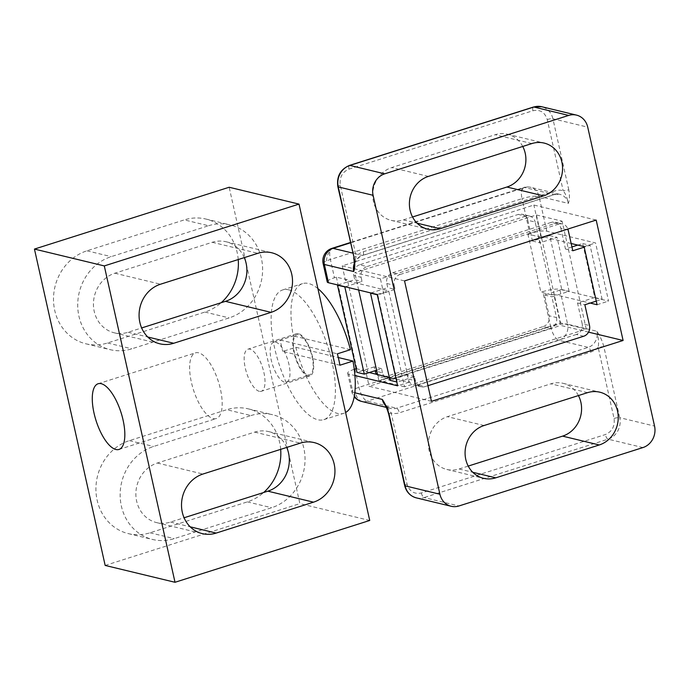 <?xml version="1.0" encoding="UTF-8"?>
<svg xmlns="http://www.w3.org/2000/svg" width="689" height="689" viewBox="0 0 689 689"><rect width="100%" height="100%" fill="white"/><g stroke="black" fill="none" stroke-linecap="round" stroke-linejoin="round"><path stroke-width="0.52" stroke-dasharray="3.44 2.58" d="M213.263 418.593A34.467 13.125 -107.6 0 0 216.337 418.542A34.467 13.125 -107.6 0 0 219.515 385.461A34.467 13.125 -107.6 0 0 198.553 352.794A34.467 13.125 -107.6 0 0 195.478 352.846A34.467 13.125 -107.6 0 0 192.3 385.926A34.467 13.125 -107.6 0 0 213.263 418.593M259.297 391.326A22.091 8.414 72.4 0 1 245.861 370.389A22.091 8.414 72.4 0 1 247.902 349.185A22.091 8.414 72.4 0 1 249.866 349.151A22.091 8.414 72.4 0 1 263.301 370.088A22.091 8.414 72.4 0 1 261.269 391.292A22.091 8.414 72.4 0 1 259.297 391.326M298.544 333.691A22.091 8.414 -107.6 0 0 296.58 333.726A22.091 8.414 -107.6 0 0 294.539 354.938A22.091 8.414 -107.6 0 0 307.974 375.875A22.091 8.414 -107.6 0 0 309.947 375.841A22.091 8.414 -107.6 0 0 311.979 354.637A22.091 8.414 -107.6 0 0 298.544 333.691M208.543 225.742A48.273 43.493 -76.4 0 1 230.16 224.898A48.273 43.493 -76.4 0 1 262.612 270.122A48.273 43.493 -76.4 0 1 229.144 317.905L131.788 348.815A48.273 43.493 -76.4 0 1 110.162 349.659A48.273 43.493 -76.4 0 1 77.719 304.435A48.273 43.493 -76.4 0 1 111.187 256.644L208.543 225.742L184.325 219.894L86.969 250.805A48.273 43.493 103.6 0 0 53.501 298.595A48.273 43.493 103.6 0 0 85.953 343.811A48.273 43.493 103.6 0 0 107.57 342.976L204.926 312.065A48.273 43.493 103.6 0 0 221.229 302.686M244.302 257.617A30.927 27.87 103.6 0 0 226.095 241.761A30.927 27.87 103.6 0 0 212.238 242.295L114.882 273.206A30.927 27.87 103.6 0 0 93.437 303.823A30.927 27.87 103.6 0 0 114.228 332.796A30.927 27.87 103.6 0 0 128.085 332.262L141.658 327.947M238.23 259.546A48.273 43.493 103.6 0 0 205.951 219.059A48.273 43.493 103.6 0 0 184.325 219.894M250.968 415.562A48.273 43.493 -76.4 0 1 272.594 414.718A48.273 43.493 -76.4 0 1 305.038 459.933A48.273 43.493 -76.4 0 1 271.569 507.724L174.214 538.634A48.273 43.493 -76.4 0 1 152.596 539.478A48.273 43.493 -76.4 0 1 120.144 494.254A48.273 43.493 -76.4 0 1 153.613 446.463L250.968 415.562L226.75 409.714L129.403 440.624A48.273 43.493 103.6 0 0 95.926 488.415A48.273 43.493 103.6 0 0 128.378 533.63A48.273 43.493 103.6 0 0 150.004 532.795L247.36 501.885A48.273 43.493 103.6 0 0 263.654 492.506M286.736 447.437A30.927 27.87 103.6 0 0 268.521 431.572A30.927 27.87 103.6 0 0 254.672 432.115L157.316 463.025A30.927 27.87 103.6 0 0 135.871 493.643A30.927 27.87 103.6 0 0 156.661 522.615A30.927 27.87 103.6 0 0 170.519 522.073L184.084 517.766M280.664 449.357A48.273 43.493 103.6 0 0 248.376 408.878A48.273 43.493 103.6 0 0 226.75 409.714M105.167 565.436L299.879 503.616L229.161 187.253M369.726 520.471L299.879 503.616M376.694 374.36A8.699 7.837 103.6 0 0 380.776 377.047A8.699 7.837 103.6 0 0 384.677 376.892L392.007 378.666A8.699 7.837 -76.4 0 1 388.114 378.812A8.699 7.837 -76.4 0 1 382.49 372.792L376.849 371.431M376.573 370.226L381.56 368.641L382.49 372.792M381.56 368.641L374.222 366.875L375.083 370.699M392.007 378.666L550.692 328.283L543.354 326.517L384.677 376.892M527.817 220.291L532.459 241.047L549.71 235.569L561.776 289.544L544.525 295.021L549.167 315.777L556.497 317.551L551.855 296.787L569.105 291.318L557.039 237.343L539.797 242.821L535.155 222.056L527.817 220.291A8.699 7.837 103.6 0 0 522.193 214.27A8.699 7.837 103.6 0 0 518.3 214.417L525.629 216.191A8.699 7.837 -76.4 0 1 529.531 216.036A8.699 7.837 -76.4 0 1 535.155 222.056M525.629 216.191L366.953 266.565L359.615 264.791L518.3 214.417M359.615 264.791A8.699 7.837 103.6 0 0 353.81 275.531L361.139 277.305A8.699 7.837 -76.4 0 1 366.953 266.565M361.139 277.305L362.069 281.457L345.267 286.788M556.497 317.551A8.699 7.837 -76.4 0 1 550.692 328.283M543.354 326.517A8.699 7.837 103.6 0 0 549.167 315.777M374.222 366.875L356.98 372.344M337.937 285.013L354.74 279.682L362.069 281.457M353.81 275.531L354.74 279.682M532.459 241.047L539.797 242.821M561.776 289.544L569.105 291.318M549.71 235.569L557.039 237.343M544.525 295.021L551.855 296.787M386.805 283.498L394.142 285.263A8.699 7.837 -76.4 0 1 399.956 274.523L392.618 272.758A8.699 7.837 103.6 0 0 386.805 283.498L387.735 287.649L395.073 289.414L377.822 294.892L397.312 382.076L414.563 376.599L415.484 380.75L408.155 378.984A8.699 7.837 103.6 0 0 413.779 385.005A8.699 7.837 103.6 0 0 417.672 384.858L425.01 386.624A8.699 7.837 -76.4 0 1 421.117 386.779A8.699 7.837 -76.4 0 1 415.484 380.75M392.618 272.758L551.303 222.383L558.633 224.149A8.699 7.837 -76.4 0 1 562.525 224.003A8.699 7.837 -76.4 0 1 567.882 229.058M558.633 224.149L399.956 274.523M394.142 285.263L395.073 289.414M425.01 386.624L427.964 385.685M596.269 301.127L602.108 299.276L590.042 245.301L584.203 247.162M568.158 230.023L560.82 228.248A8.699 7.837 103.6 0 0 555.196 222.228A8.699 7.837 103.6 0 0 551.303 222.383M560.82 228.248L565.462 249.013L571.939 246.955M577.795 245.095L582.713 243.536L594.771 297.51L577.528 302.979L582.162 323.744L589.5 325.509M583.686 336.249L576.357 334.475A8.699 7.837 103.6 0 0 582.162 323.744M576.357 334.475L417.672 384.858M414.563 376.599L407.225 374.833L408.155 378.984M407.225 374.833L389.974 380.311M370.94 292.98L387.735 287.649M377.288 294.763L377.822 294.892M594.771 297.51L602.108 299.276M582.713 243.536L590.042 245.301M577.528 302.979L584.858 304.753M565.462 249.013L572.792 250.779M396.769 381.947L397.312 382.076M307.742 374.825A20.989 7.992 -107.6 0 0 309.611 374.79A20.989 7.992 -107.6 0 0 311.549 354.646A20.989 7.992 -107.6 0 0 298.785 334.751A20.989 7.992 -107.6 0 0 296.907 334.785A20.989 7.992 -107.6 0 0 294.978 354.93A20.989 7.992 -107.6 0 0 307.742 374.825M275.609 342.106A20.989 7.992 72.4 0 1 288.372 362.001A20.989 7.992 72.4 0 1 286.443 382.145A20.989 7.992 72.4 0 1 284.574 382.18A20.989 7.992 72.4 0 1 271.802 362.285A20.989 7.992 72.4 0 1 273.74 342.14A20.989 7.992 72.4 0 1 275.609 342.106M339.927 365.213L282.774 351.424L295.822 347.282A68.047 25.906 -107.6 0 0 337.644 413.443A68.047 25.906 -107.6 0 0 343.708 413.34A68.047 25.906 -107.6 0 0 345.594 412.513M317.896 288.605A68.047 25.906 -107.6 0 0 308.603 283.523A68.047 25.906 -107.6 0 0 302.531 283.627A68.047 25.906 -107.6 0 0 293.273 335.887L280.225 340.03A68.047 25.906 -107.6 0 0 282.774 351.424M288.743 289.828A68.047 25.906 72.4 0 1 330.126 354.327A68.047 25.906 72.4 0 1 323.847 419.644A68.047 25.906 72.4 0 1 317.784 419.747A68.047 25.906 72.4 0 1 276.401 355.248A68.047 25.906 72.4 0 1 282.671 289.931A68.047 25.906 72.4 0 1 288.743 289.828M295.822 347.282L338.299 357.531M280.225 340.03L337.377 353.819M350.425 349.676L293.273 335.887M578.424 395.564A27.396 24.692 103.6 0 0 563.163 383.342A27.396 24.692 103.6 0 0 550.89 383.816L447.402 416.673A27.396 24.692 103.6 0 0 428.412 443.794A27.396 24.692 103.6 0 0 446.825 469.459A27.396 24.692 103.6 0 0 459.098 468.985L468.227 466.083M386.253 407.363L390.732 408.448C387.976 407.776 385.771 406.071 384.109 403.323L391.171 413.021L407.078 484.169C409.43 491.464 414.192 494.401 421.358 492.971L605.338 434.561C612.108 431.624 615.01 426.258 614.054 418.456L598.147 347.316C598.948 343.355 598.543 338.006 596.932 331.271A13.048 11.756 -76.4 0 1 588.217 347.377L396.571 408.215A13.048 11.756 -76.4 0 1 390.732 408.448A13.048 11.756 -76.4 0 1 384.97 404.865M614.054 418.456A4.349 0.904 167.4 0 1 619.712 417.68L603.814 346.541L598.147 347.316A17.397 15.675 103.6 0 1 590.981 351.976L399.336 412.814A17.397 15.675 103.6 0 1 391.171 413.021C388.958 413.788 388.286 414.339 389.173 414.683M522.744 146.456A27.396 24.692 103.6 0 0 507.483 134.234A27.396 24.692 103.6 0 0 495.21 134.717L391.722 167.565A27.396 24.692 103.6 0 0 372.723 194.694A27.396 24.692 103.6 0 0 391.145 220.359A27.396 24.692 103.6 0 0 403.418 219.877L412.547 216.983M596.183 220.075L533.854 205.038L342.209 265.876L404.546 280.914M588.544 332.141L560.768 325.441L553.801 294.298L590.163 303.065M571.164 243.501L540.813 236.172L533.854 205.038M354.809 392.782L352.957 392.334L348.875 374.067L354.921 375.531M590.981 351.976A4.349 1.654 -107.6 0 0 588.217 347.377L558.882 340.297A13.048 11.756 103.6 0 0 567.598 324.192A13.048 2.704 -12.6 0 0 550.597 326.517L542.803 291.645A13.048 2.704 167.4 0 1 559.804 289.32L608.568 301.084L595.58 242.959L546.808 231.194A13.048 2.704 -12.6 0 0 529.815 233.519L522.021 198.647A13.048 2.704 167.4 0 1 539.013 196.322L568.347 203.401C569.596 199.913 569.751 195.418 568.804 189.897L563.137 190.672L547.23 119.533C544.878 112.229 540.116 109.301 532.95 110.731L348.97 169.132C342.2 172.069 339.298 177.435 340.254 185.238L356.161 256.386C353.948 257.152 353.276 257.703 354.163 258.039M603.814 346.541C602.272 340.883 599.973 335.793 596.932 331.271L567.598 324.192L559.804 289.32M431.452 401.317L369.123 386.279L560.768 325.441M342.209 265.876L345.456 280.406L388.725 290.844L409.137 382.188L389.328 377.408M369.226 372.551L365.876 371.741L369.123 386.279M365.876 371.741L367.788 371.138L347.377 279.803L345.456 280.406M540.813 236.172L538.893 236.783L551.889 294.909L553.801 294.298M551.889 294.909L540.891 292.257L542.803 291.645M597.07 304.736L608.568 301.084M584.083 246.61L595.58 242.959M529.815 233.519L527.895 234.131L538.893 236.783M347.377 279.803L336.37 277.142L334.458 277.753A13.048 2.704 -12.6 0 0 327.223 281.93M377.227 294.496L388.725 290.844M409.137 382.188L397.639 385.831M348.875 374.067A13.048 2.704 167.4 0 1 347.644 373.266A13.048 2.704 167.4 0 1 354.267 369.287M356.161 368.684L367.788 371.138M323.141 263.654A13.048 2.704 167.4 0 1 326.526 260.924A13.048 2.704 167.4 0 1 330.375 259.486L522.021 198.647A13.048 4.969 72.4 0 1 521.659 190.224A13.048 9.336 94.2 0 1 528.463 186.96A13.048 9.336 94.2 0 1 529.161 187.046A13.048 11.756 103.6 0 0 524.734 187.52L554.068 194.591A13.048 11.756 -76.4 0 1 559.907 194.367A13.048 11.756 -76.4 0 1 568.347 203.401C567.176 197.7 565.436 193.454 563.137 190.672A17.397 15.675 103.6 0 0 554.972 190.887L363.327 251.726A17.397 15.675 103.6 0 0 356.161 256.386L354 266.187C355.266 260.64 358.202 257.049 362.81 255.43A4.349 1.654 72.4 0 1 362.423 255.438L352.699 253.087M355.111 388.794A13.048 9.336 94.2 0 0 357.152 397.312A13.048 9.336 -85.8 0 0 362.81 401.609A13.048 11.756 103.6 0 0 367.237 401.144L558.882 340.297A13.048 4.969 72.4 0 1 550.597 326.517L358.96 387.356A13.048 2.704 -12.6 0 0 355.111 388.794A13.048 2.704 -12.6 0 0 351.726 391.533A13.048 2.704 -12.6 0 0 352.957 392.334A13.048 11.756 103.6 0 0 354.361 395.968M356.79 368.486L336.37 277.142M527.895 234.131L540.891 292.257M326.526 260.924A13.048 9.336 94.2 0 1 330.014 251.063A13.048 4.969 -107.6 0 0 330.375 259.486L334.458 277.753M546.808 231.194L539.013 196.322A13.048 11.756 103.6 0 0 530.573 187.287A13.048 13.048 0 0 0 528.463 186.96L528.463 186.96A13.048 13.048 0 0 0 523.571 187.537A13.048 4.969 72.4 0 1 524.734 187.52L350.417 242.855M586.244 329.118L562.112 221.169L380.431 278.847L404.564 386.796L586.244 329.118L560.57 322.926L378.898 380.604L377.546 374.558M380.431 278.847L354.766 272.655L536.447 214.977L562.112 221.169M536.447 214.977L560.57 322.926M404.564 386.796L378.898 380.604M358.65 290.017L354.766 272.655M204.926 312.065L229.144 317.905M107.57 342.976L131.788 348.815M86.969 250.805L111.187 256.644M128.085 332.262L147.782 337.007M114.882 273.206L160.52 284.212M212.238 242.295L257.875 253.311M247.36 501.885L271.569 507.724M150.004 532.795L174.214 538.634M129.403 440.624L153.613 446.463M170.519 522.073L190.216 526.827M157.316 463.025L202.954 474.032M254.672 432.115L300.309 443.122M484.074 425.518L447.402 416.673M587.562 392.661L550.89 383.816M459.098 468.985L472.792 472.284M354.869 369.089L358.96 387.356A13.048 4.969 72.4 0 0 367.237 401.144L396.571 408.215A4.349 1.654 72.4 0 1 399.336 412.814M407.078 484.169A4.349 0.904 -12.6 0 0 404.667 485.556M642.932 447.566L608.094 439.16A4.349 1.654 72.4 0 1 605.338 434.561M421.358 492.971A4.349 1.654 -107.6 0 0 424.123 497.561L608.094 439.16A17.397 15.675 103.6 0 0 619.712 417.68L654.55 426.086M416.328 497.871A17.397 15.675 103.6 0 0 424.123 497.561L458.952 505.967M531.874 143.562L495.21 134.717M403.418 219.877L417.103 223.184M568.804 189.897L552.897 118.758L587.734 127.164M428.386 176.41L391.722 167.565M547.23 119.533A4.349 0.904 167.4 0 1 552.897 118.758A17.397 15.675 103.6 0 0 541.649 106.717M361.398 401.368A13.048 11.756 103.6 0 0 362.81 401.609M532.95 110.731A4.349 1.654 72.4 0 1 533.467 107.028M348.97 169.132A4.349 1.654 72.4 0 1 349.487 165.429M354.292 263.456A13.048 11.756 -76.4 0 1 362.423 255.438L554.068 194.591A4.349 1.654 -107.6 0 0 554.456 194.591A4.349 1.654 -107.6 0 0 554.972 190.887M340.254 185.238A4.349 0.904 -12.6 0 0 337.843 186.633M363.327 251.726A4.349 1.654 72.4 0 1 362.81 255.43L554.456 194.591L559.907 194.367L530.573 187.287A13.048 11.756 103.6 0 0 529.161 187.046M331.926 248.376A13.048 4.969 -107.6 0 0 330.014 251.063M521.659 190.224A13.048 4.969 72.4 0 1 523.571 187.537L350.339 242.528M118.982 449.452L216.337 418.542M296.58 333.726L247.902 349.185M205.951 219.059L230.16 224.898M85.953 343.811L110.162 349.659M114.228 332.796L159.865 343.811M226.095 241.761L271.733 252.768M248.376 408.878L272.594 414.718M128.378 533.63L152.596 539.478M156.661 522.615L202.299 533.63M268.521 431.572L314.158 442.588M309.947 375.841L261.269 391.292M98.122 383.747L195.478 352.846M388.114 378.812L380.776 377.047M529.531 216.036L522.193 214.27M562.525 224.003L555.196 222.228M421.117 386.779L413.779 385.005M286.443 382.145L309.611 374.79M323.847 419.644L343.708 413.34M282.671 289.931L302.531 283.627M273.74 342.14L296.907 334.785M563.163 383.342L599.835 392.187M446.825 469.459L483.489 478.312M507.483 134.234L544.146 143.079M391.145 220.359L427.809 229.204M347.644 373.266L351.726 391.533A13.048 13.048 0 0 0 354.215 396.769"/><path stroke-width="1.03" d="M101.197 383.695A34.467 13.125 72.4 0 1 122.16 416.363A34.467 13.125 72.4 0 1 118.982 449.452A34.467 13.125 72.4 0 1 115.907 449.504A34.467 13.125 72.4 0 1 94.944 416.836A34.467 13.125 72.4 0 1 98.122 383.747A34.467 13.125 72.4 0 1 101.197 383.695M141.658 327.947L225.441 301.351A30.927 27.87 103.6 0 0 244.302 257.617M221.229 302.686A48.273 43.493 103.6 0 0 238.23 259.546M173.723 343.268A30.927 27.87 -76.4 0 1 159.865 343.811A30.927 27.87 -76.4 0 1 139.075 314.83A30.927 27.87 -76.4 0 1 160.52 284.212L257.875 253.311A30.927 27.87 -76.4 0 1 271.733 252.768A30.927 27.87 -76.4 0 1 292.524 281.741A30.927 27.87 -76.4 0 1 271.078 312.358L173.723 343.268L147.782 337.007M184.084 517.766L267.866 491.171A30.927 27.87 103.6 0 0 286.736 447.437M263.654 492.506A48.273 43.493 103.6 0 0 280.664 449.357M216.148 533.088A30.927 27.87 -76.4 0 1 202.299 533.63A30.927 27.87 -76.4 0 1 181.508 504.649A30.927 27.87 -76.4 0 1 202.954 474.032L300.309 443.122A30.927 27.87 -76.4 0 1 314.158 442.588A30.927 27.87 -76.4 0 1 334.949 471.56A30.927 27.87 -76.4 0 1 313.504 502.178L216.148 533.088L190.216 526.827M104.297 265.92L299.009 204.108L229.161 187.253L34.45 249.073L105.167 565.436L175.015 582.283L104.297 265.92L34.45 249.073M299.009 204.108L369.726 520.471L175.015 582.283M375.083 370.699L375.152 371.026A8.699 7.837 103.6 0 0 376.694 374.36M345.267 286.788L344.819 286.925L364.309 374.118L376.573 370.226M364.309 374.118L356.98 372.344L337.489 285.16L337.937 285.013M337.489 285.16L344.819 286.925M584.203 247.162L572.792 250.779L568.158 230.023A8.699 7.837 -76.4 0 0 567.882 229.058M427.964 385.685L583.686 336.249A8.699 7.837 -76.4 0 0 589.5 325.509L584.858 304.753L596.269 301.127M571.939 246.955L577.795 245.095M396.769 381.947L389.974 380.311L370.493 293.118L370.94 292.98M370.493 293.118L377.288 294.763M345.594 412.513A68.047 25.906 -107.6 0 0 352.966 361.07L339.927 365.213A68.047 25.906 -107.6 0 0 337.377 353.819L350.425 349.676A68.047 25.906 -107.6 0 0 317.896 288.605M338.299 357.531L352.966 361.07M587.562 392.661L484.074 425.518A27.396 24.692 103.6 0 0 465.075 452.639A27.396 24.692 103.6 0 0 483.489 478.312A27.396 24.692 103.6 0 0 495.761 477.83L599.249 444.973A27.396 24.692 103.6 0 0 617.551 411.152A27.396 24.692 103.6 0 0 599.835 392.187A27.396 24.692 103.6 0 0 587.562 392.661M468.227 466.083L562.586 436.128A27.396 24.692 103.6 0 0 580.887 402.307A27.396 24.692 103.6 0 0 578.424 395.564M587.734 127.164L654.55 426.086A17.397 15.675 -76.4 0 1 642.932 447.566L458.952 505.967A17.397 15.675 -76.4 0 1 451.157 506.269A17.397 15.675 -76.4 0 1 439.909 494.228L373.093 195.306A17.397 15.675 -76.4 0 1 384.712 173.826L568.692 115.425A17.397 15.675 -76.4 0 1 576.478 115.115A17.397 15.675 -76.4 0 1 587.734 127.164M531.874 143.562L428.386 176.41A27.396 24.692 103.6 0 0 409.395 203.539A27.396 24.692 103.6 0 0 427.809 229.204A27.396 24.692 103.6 0 0 440.082 228.722L543.569 195.874A27.396 24.692 103.6 0 0 561.871 162.053A27.396 24.692 103.6 0 0 544.146 143.079A27.396 24.692 103.6 0 0 531.874 143.562M623.097 340.478L596.183 220.075L404.546 280.914L431.452 401.317L623.097 340.478L588.544 332.141M384.97 404.865A13.048 11.756 -76.4 0 1 382.292 399.413L385.056 405.011C386.116 407.371 386.675 407.165 388.76 414.416L389.173 414.683C387.519 408.792 385.229 403.702 382.292 399.413L354.809 392.782M412.547 216.983L506.906 187.029A27.396 24.692 103.6 0 0 525.207 153.199A27.396 24.692 103.6 0 0 522.744 146.456M590.163 303.065L597.07 304.736L584.083 246.61L571.164 243.501M354.921 375.531L397.639 385.831L377.227 294.496L328.455 282.731L324.373 264.464L353.707 271.544C354.956 268.262 355.102 263.758 354.163 258.039L338.256 186.9L373.093 195.306M389.328 377.408L369.226 372.551M352.699 253.087L333.088 248.359A13.048 11.756 103.6 0 0 324.373 264.464A13.048 2.704 167.4 0 1 323.141 263.654L327.223 281.93A13.048 2.704 -12.6 0 0 328.455 282.731M354.267 369.287A13.048 2.704 167.4 0 1 354.869 369.089L356.161 368.684M384.712 173.826L349.874 165.42A17.397 15.675 103.6 0 0 338.256 186.9A4.349 0.904 -12.6 0 1 337.843 186.633L354.163 258.039M353.75 257.772C354.404 262.078 354.482 264.886 354 266.187L353.707 271.544A13.048 11.756 -76.4 0 1 354.292 263.456M377.546 374.558L358.65 290.017M225.441 301.351L271.078 312.358M267.866 491.171L313.504 502.178M376.849 371.431L375.152 371.026M472.792 472.284L495.761 477.83M599.249 444.973L562.586 436.128M388.76 414.416L404.667 485.556A4.349 0.904 -12.6 0 0 405.072 485.823L389.173 414.683M439.909 494.228L405.072 485.823A17.397 15.675 103.6 0 0 416.328 497.871C410.231 496.132 406.338 492.032 404.667 485.556M337.843 186.633C336.49 176.41 340.375 169.348 349.487 165.429A4.349 1.654 72.4 0 1 349.874 165.42L533.854 107.019L568.692 115.425M543.569 195.874L506.906 187.029M417.103 223.184L440.082 228.722M541.649 106.717A17.397 15.675 103.6 0 0 533.854 107.019A4.349 1.654 72.4 0 0 533.467 107.028L541.649 106.717L576.478 115.115M354.361 395.968A13.048 11.756 103.6 0 0 361.398 401.368L386.253 407.363M323.141 263.654A13.048 13.048 0 0 1 331.926 248.376A13.048 4.969 -107.6 0 1 333.088 248.359L350.417 242.855M416.328 497.871L451.157 506.269M349.487 165.429L533.467 107.028M354.215 396.769A13.048 13.048 0 0 0 361.398 401.368M331.926 248.376L350.339 242.528"/></g></svg>
